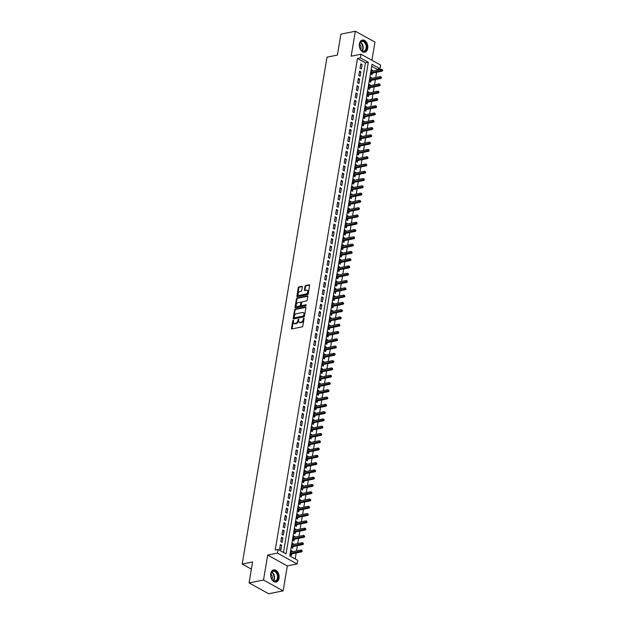 <?xml version="1.0" encoding="UTF-8"?>
<svg xmlns="http://www.w3.org/2000/svg" width="625" height="625" viewBox="0 0 625 625"><rect width="100%" height="100%" fill="white"/><g stroke="black" fill="none" stroke-linecap="round" stroke-linejoin="round"><path stroke-width="0.94" d="M293.57 320.555L293.258 320.133L292.781 320.719L291.508 328.312A0.781 0.5 -61.1 0 0 291.953 328.914L302.148 326.875A0.781 0.5 -61.1 0 0 302.836 326.047L304.109 318.453L303.68 319.883L303.148 319.594A2.492 1.609 -61.1 0 1 300.953 322.242L300.102 322.414A2.492 1.609 -61.1 0 1 299.281 322.305A2.492 1.609 -61.1 0 1 298.672 320.484L298.836 319.508L298.414 320.938L297.883 320.648A2.492 1.609 -61.1 0 1 295.688 323.297L294.836 323.469A2.492 1.609 -61.1 0 1 294.016 323.359A2.492 1.609 -61.1 0 1 293.406 321.539L292.039 328.602A0.781 0.5 -61.1 0 0 292.039 328.898M304.109 318.453L303.797 318.031L303.148 319.594M298.836 319.508L298.523 319.086L297.883 320.648M359.43 43.852A6.188 4.148 78.7 0 0 364.781 52.203A6.188 4.148 78.7 0 0 367.711 48.414A6.188 4.148 78.7 0 0 362.359 40.062A6.188 4.148 78.7 0 0 359.43 43.852M270.766 573.703A6.188 4.148 78.7 0 0 276.117 582.055A6.188 4.148 78.7 0 0 279.047 578.266A6.188 4.148 78.7 0 0 273.695 569.914A6.188 4.148 78.7 0 0 270.766 573.703M302.305 286.875A0.781 0.5 -61.1 0 0 301.852 286.273L298.992 286.844A0.781 0.5 -61.1 0 0 298.305 287.672L296.898 296.102A0.781 0.5 -61.1 0 0 297.344 296.703L307.539 294.672A0.781 0.5 -61.1 0 0 308.227 293.844L309.641 285.406A0.781 0.5 -61.1 0 0 309.188 284.805L305.734 285.492A0.781 0.5 -61.1 0 0 305.047 286.32L304.445 289.93A0.781 0.5 -61.1 0 0 304.891 290.531L306.609 290.195A2.086 1.344 -61.1 0 1 307.289 290.281A2.086 1.344 -61.1 0 1 307.672 292.281A2.086 1.344 -61.1 0 1 305.969 294.016L299.25 295.359A2.086 1.344 -61.1 0 1 298.57 295.273A2.086 1.344 -61.1 0 1 298.18 293.266A2.086 1.344 -61.1 0 1 299.891 291.531L301.016 291.312A0.781 0.5 -61.1 0 0 301.695 290.484L302.305 286.875M360.367 57.875L360.977 54.234L380.609 65.062L380 68.711L372.039 64.312L289.773 555.93L297.734 560.32L297.125 563.961L277.492 553.133L278.102 549.492L286.055 553.883L368.328 62.266L360.367 57.875L357.484 58.453L275.211 550.062L278.102 549.492M249.078 582.922L263.508 580.039L283.133 590.867L268.711 593.75L249.078 582.922L252.578 561.977L242.195 564.055L327.016 57.148L337.406 55.07L340.914 34.133L355.344 31.25L351.164 56.195L360.977 54.234M283.133 590.867L287.312 565.922L267.68 555.094L263.508 580.039M267.68 555.094L277.492 553.133M295.273 309.078A0.781 0.5 -61.1 0 0 294.586 309.906L293.18 318.336A0.781 0.5 -61.1 0 0 293.625 318.938L303.82 316.906A0.781 0.5 -61.1 0 0 304.508 316.078L305.914 307.641A0.781 0.5 -61.1 0 0 305.469 307.039L295.273 309.078L295.805 309.367A0.781 0.5 -61.1 0 0 295.117 310.195L293.703 318.633A0.781 0.5 -61.1 0 0 293.711 318.922M295.039 307.219L296.445 298.789A0.781 0.5 -61.1 0 1 297.133 297.961L307.328 295.922A0.781 0.5 -61.1 0 1 307.781 296.523L307.172 300.133A0.781 0.5 -61.1 0 1 306.484 300.961L302.352 301.789A0.781 0.5 -61.1 0 0 301.664 302.617L301.266 305.008A0.781 0.5 -61.1 0 0 301.711 305.609L306.016 304.75L305.852 305.75L295.484 307.82A0.781 0.5 -61.1 0 1 295.039 307.219L295.57 307.516L296.977 299.078L296.445 298.789M371.93 60.273L374.969 42.078L355.344 31.25M372.609 71.078L372.719 70.438L371.219 70.742M372.719 70.438L371.391 69.711L370.664 74.078L371.984 74.812L372.266 73.133M371.391 78.367L371.5 77.719L370 78.023M371.5 77.719L370.172 76.992L369.445 81.359L370.766 82.094L371.047 80.422M370.172 85.648L370.281 85.008L368.781 85.305M370.281 85.008L368.953 84.273L368.227 88.641L369.547 89.375L369.828 87.703M368.953 92.93L369.062 92.289L367.562 92.586M369.062 92.289L367.734 91.555L367.008 95.93L368.328 96.656L368.609 94.984M367.734 100.211L367.844 99.57L366.344 99.875M367.844 99.57L366.516 98.836L365.789 103.211L367.109 103.945L367.391 102.266M366.516 107.5L366.625 106.852L365.125 107.156M366.625 106.852L365.297 106.125L364.562 110.492L365.891 111.227L366.172 109.555M365.297 114.781L365.406 114.141L363.906 114.437M365.406 114.141L364.078 113.406L363.344 117.773L364.672 118.508L364.953 116.836M364.078 122.062L364.188 121.422L362.688 121.719M364.188 121.422L362.859 120.687L362.125 125.063L363.453 125.789L363.734 124.117M362.859 129.344L362.969 128.703L361.469 129M362.969 128.703L361.641 127.969L360.906 132.344L362.234 133.07L362.516 131.398M361.641 136.633L361.75 135.984L360.25 136.289M361.75 135.984L360.422 135.258L359.688 139.625L361.016 140.359L361.297 138.68M360.422 143.914L360.531 143.273L359.031 143.57M360.531 143.273L359.203 142.539L358.469 146.906L359.797 147.641L360.078 145.969M359.203 151.195L359.312 150.555L357.812 150.852M359.312 150.555L357.984 149.82L357.25 154.195L358.578 154.922L358.859 153.25M357.984 158.477L358.094 157.836L356.594 158.133M358.094 157.836L356.766 157.102L356.031 161.477L357.359 162.203L357.641 160.531M356.766 165.766L356.875 165.117L355.375 165.422M356.875 165.117L355.547 164.391L354.812 168.758L356.141 169.492L356.422 167.812M355.547 173.047L355.656 172.406L354.156 172.703M355.656 172.406L354.328 171.672L353.594 176.039L354.922 176.773L355.203 175.102M354.328 180.328L354.438 179.688L352.938 179.984M354.438 179.688L353.109 178.953L352.375 183.328L353.703 184.055L353.984 182.383M353.109 187.609L353.219 186.969L351.719 187.266M353.219 186.969L351.891 186.234L351.156 190.609L352.484 191.336L352.766 189.664M351.891 194.898L352 194.25L350.5 194.555M352 194.25L350.672 193.523L349.938 197.891L351.266 198.625L351.547 196.945M350.672 202.18L350.781 201.539L349.281 201.836M350.781 201.539L349.453 200.805L348.719 205.172L350.047 205.906L350.328 204.234M349.453 209.461L349.562 208.82L348.062 209.117M349.562 208.82L348.234 208.086L347.5 212.453L348.828 213.188L349.109 211.516M348.234 216.742L348.344 216.102L346.844 216.398M348.344 216.102L347.016 215.367L346.281 219.742L347.609 220.469L347.891 218.797M347.016 224.031L347.125 223.383L345.625 223.688M347.125 223.383L345.797 222.656L345.062 227.023L346.391 227.758L346.672 226.078M345.797 231.312L345.906 230.672L344.406 230.969M345.906 230.672L344.578 229.938L343.844 234.305L345.172 235.039L345.453 233.367M344.578 238.594L344.688 237.953L343.188 238.25M344.688 237.953L343.359 237.219L342.625 241.586L343.953 242.32L344.234 240.648M343.359 245.875L343.469 245.234L341.969 245.531M343.469 245.234L342.141 244.5L341.406 248.875L342.734 249.602L343.016 247.93M342.141 253.164L342.25 252.516L340.75 252.82M342.25 252.516L340.922 251.789L340.188 256.156L341.516 256.891L341.797 255.211M340.922 260.445L341.031 259.805L339.531 260.102M341.031 259.805L339.703 259.07L338.969 263.438L340.297 264.172L340.578 262.5M339.703 267.727L339.812 267.086L338.312 267.383M339.812 267.086L338.484 266.352L337.75 270.719L339.078 271.453L339.359 269.781M338.484 275.008L338.594 274.367L337.094 274.664M338.594 274.367L337.266 273.633L336.531 278.008L337.859 278.734L338.141 277.062M337.266 282.289L337.375 281.648L335.875 281.953M337.375 281.648L336.047 280.922L335.312 285.289L336.641 286.023L336.922 284.344M336.047 289.578L336.156 288.93L334.656 289.234M336.156 288.93L334.828 288.203L334.094 292.57L335.422 293.305L335.703 291.633M334.828 296.859L334.938 296.219L333.438 296.516M334.938 296.219L333.609 295.484L332.875 299.852L334.203 300.586L334.484 298.914M333.609 304.141L333.719 303.5L332.219 303.797M333.719 303.5L332.391 302.766L331.656 307.141L332.984 307.867L333.266 306.195M332.391 311.422L332.5 310.781L331 311.086M332.5 310.781L331.172 310.055L330.438 314.422L331.766 315.156L332.047 313.477M331.172 318.711L331.281 318.062L329.781 318.367M331.281 318.062L329.953 317.336L329.219 321.703L330.547 322.438L330.828 320.766M329.953 325.992L330.062 325.352L328.562 325.648M330.062 325.352L328.734 324.617L328 328.984L329.328 329.719L329.609 328.047M328.734 333.273L328.844 332.633L327.344 332.93M328.844 332.633L327.516 331.898L326.781 336.273L328.109 337L328.391 335.328M327.516 340.555L327.625 339.914L326.125 340.219M327.625 339.914L326.297 339.188L325.562 343.555L326.891 344.289L327.172 342.609M326.297 347.844L326.406 347.195L324.906 347.5M326.406 347.195L325.078 346.469L324.344 350.836L325.672 351.57L325.953 349.898M325.078 355.125L325.188 354.484L323.688 354.781M325.188 354.484L323.859 353.75L323.125 358.117L324.453 358.852L324.734 357.18M323.859 362.406L323.969 361.766L322.469 362.062M323.969 361.766L322.641 361.031L321.906 365.406L323.234 366.133L323.516 364.461M322.641 369.688L322.75 369.047L321.25 369.352M322.75 369.047L321.422 368.312L320.688 372.688L322.016 373.422L322.297 371.742M321.422 376.977L321.531 376.328L320.031 376.633M321.531 376.328L320.203 375.602L319.469 379.969L320.797 380.703L321.078 379.031M320.203 384.258L320.312 383.617L318.812 383.914M320.312 383.617L318.984 382.883L318.25 387.25L319.578 387.984L319.859 386.312M318.984 391.539L319.094 390.898L317.594 391.195M319.094 390.898L317.766 390.164L317.031 394.539L318.359 395.266L318.641 393.594M317.766 398.82L317.875 398.18L316.375 398.477M317.875 398.18L316.547 397.445L315.812 401.82L317.141 402.547L317.422 400.875M316.547 406.109L316.656 405.461L315.156 405.766M316.656 405.461L315.328 404.734L314.594 409.102L315.922 409.836L316.203 408.156M315.328 413.391L315.438 412.75L313.938 413.047M315.438 412.75L314.109 412.016L313.375 416.383L314.703 417.117L314.984 415.445M314.109 420.672L314.219 420.031L312.719 420.328M314.219 420.031L312.891 419.297L312.156 423.672L313.484 424.398L313.766 422.727M312.891 427.953L313 427.312L311.5 427.609M313 427.312L311.672 426.578L310.938 430.953L312.266 431.68L312.547 430.008M311.672 435.242L311.781 434.594L310.281 434.898M311.781 434.594L310.453 433.867L309.719 438.234L311.047 438.969L311.328 437.289M310.453 442.523L310.562 441.883L309.062 442.18M310.562 441.883L309.234 441.148L308.5 445.516L309.828 446.25L310.109 444.578M309.234 449.805L309.344 449.164L307.844 449.461M309.344 449.164L308.016 448.43L307.281 452.805L308.609 453.531L308.891 451.859M308.016 457.086L308.125 456.445L306.625 456.742M308.125 456.445L306.797 455.711L306.062 460.086L307.391 460.812L307.672 459.141M306.797 464.375L306.906 463.727L305.406 464.031M306.906 463.727L305.578 463L304.844 467.367L306.172 468.102L306.453 466.422M305.578 471.656L305.688 471.016L304.188 471.312M305.688 471.016L304.359 470.281L303.625 474.648L304.953 475.383L305.234 473.711M304.359 478.938L304.469 478.297L302.969 478.594M304.469 478.297L303.141 477.562L302.406 481.93L303.734 482.664L304.016 480.992M303.141 486.219L303.25 485.578L301.75 485.875M303.25 485.578L301.922 484.844L301.188 489.219L302.516 489.945L302.797 488.273M301.922 493.508L302.031 492.859L300.531 493.164M302.031 492.859L300.703 492.133L299.969 496.5L301.297 497.234L301.578 495.555M300.703 500.789L300.812 500.148L299.312 500.445M300.812 500.148L299.484 499.414L298.75 503.781L300.078 504.516L300.359 502.844M299.484 508.07L299.594 507.43L298.094 507.727M299.594 507.43L298.266 506.695L297.531 511.062L298.859 511.797L299.141 510.125M298.266 515.352L298.375 514.711L296.875 515.008M298.375 514.711L297.047 513.977L296.312 518.352L297.641 519.078L297.922 517.406M297.047 522.641L297.156 521.992L295.656 522.297M297.156 521.992L295.828 521.266L295.094 525.633L296.422 526.367L296.703 524.688M295.828 529.922L295.938 529.281L294.438 529.578M295.938 529.281L294.609 528.547L293.875 532.914L295.203 533.648L295.484 531.977M294.609 537.203L294.719 536.562L293.219 536.859M294.719 536.562L293.391 535.828L292.656 540.195L293.984 540.93L294.266 539.258M293.391 544.484L293.5 543.844L292 544.141M293.5 543.844L292.172 543.109L291.438 547.484L292.766 548.211L293.047 546.539M280.344 544.539L279.609 548.914L280.938 549.641L281.664 545.273L280.344 544.539M281.562 537.258L280.828 541.625L282.156 542.359L282.883 537.992L281.562 537.258M282.781 529.977L282.047 534.344L283.375 535.078L284.102 530.703L282.781 529.977M284 522.688L283.266 527.062L284.594 527.789L285.32 523.422L284 522.688M285.219 515.406L284.484 519.781L285.812 520.508L286.539 516.141L285.219 515.406M286.438 508.125L285.703 512.492L287.031 513.227L287.758 508.859L286.438 508.125M287.656 500.844L286.922 505.211L288.25 505.945L288.977 501.57L287.656 500.844M288.875 493.555L288.141 497.93L289.469 498.656L290.195 494.289L288.875 493.555M290.094 486.273L289.359 490.648L290.688 491.375L291.414 487.008L290.094 486.273M291.312 478.992L290.578 483.359L291.906 484.094L292.633 479.727L291.312 478.992M292.531 471.711L291.797 476.078L293.125 476.813L293.852 472.438L292.531 471.711M293.75 464.422L293.016 468.797L294.344 469.531L295.07 465.156L293.75 464.422M294.969 457.141L294.234 461.516L295.562 462.242L296.289 457.875L294.969 457.141M296.188 449.859L295.453 454.227L296.781 454.961L297.508 450.594L296.188 449.859M297.406 442.578L296.672 446.945L298 447.68L298.727 443.305L297.406 442.578M298.625 435.297L297.891 439.664L299.219 440.398L299.945 436.023L298.625 435.297M299.844 428.008L299.109 432.383L300.438 433.109L301.164 428.742L299.844 428.008M301.062 420.727L300.328 425.094L301.656 425.828L302.383 421.461L301.062 420.727M302.281 413.445L301.547 417.812L302.875 418.547L303.602 414.172L302.281 413.445M303.5 406.164L302.766 410.531L304.094 411.266L304.82 406.891L303.5 406.164M304.719 398.875L303.984 403.25L305.312 403.977L306.039 399.609L304.719 398.875M305.938 391.594L305.203 395.961L306.531 396.695L307.258 392.328L305.938 391.594M307.156 384.312L306.422 388.68L307.75 389.414L308.477 385.039L307.156 384.312M308.375 377.031L307.641 381.398L308.969 382.133L309.695 377.758L308.375 377.031M309.594 369.742L308.859 374.117L310.188 374.844L310.914 370.477L309.594 369.742M310.812 362.461L310.078 366.828L311.406 367.562L312.133 363.195L310.812 362.461M312.031 355.18L311.297 359.547L312.625 360.281L313.352 355.914L312.031 355.18M313.25 347.898L312.516 352.266L313.844 353L314.57 348.625L313.25 347.898M314.469 340.609L313.734 344.984L315.062 345.711L315.789 341.344L314.469 340.609M315.688 333.328L314.953 337.695L316.281 338.43L317.008 334.062L315.688 333.328M316.906 326.047L316.172 330.414L317.5 331.148L318.227 326.781L316.906 326.047M318.125 318.766L317.391 323.133L318.719 323.867L319.445 319.492L318.125 318.766M319.344 311.477L318.609 315.852L319.938 316.578L320.672 312.211L319.344 311.477M320.562 304.195L319.828 308.562L321.156 309.297L321.891 304.93L320.562 304.195M321.781 296.914L321.047 301.281L322.375 302.016L323.109 297.648L321.781 296.914M323 289.633L322.266 294L323.594 294.734L324.328 290.359L323 289.633M324.219 282.344L323.484 286.719L324.812 287.445L325.547 283.078L324.219 282.344M325.438 275.062L324.703 279.43L326.031 280.164L326.766 275.797L325.438 275.062M326.656 267.781L325.922 272.148L327.25 272.883L327.984 268.516L326.656 267.781M327.875 260.5L327.141 264.867L328.469 265.602L329.203 261.227L327.875 260.5M329.094 253.211L328.359 257.586L329.688 258.312L330.422 253.945L329.094 253.211M330.312 245.93L329.578 250.305L330.906 251.031L331.641 246.664L330.312 245.93M331.531 238.648L330.797 243.016L332.125 243.75L332.859 239.383L331.531 238.648M332.75 231.367L332.016 235.734L333.344 236.469L334.078 232.094L332.75 231.367M333.969 224.078L333.234 228.453L334.562 229.18L335.297 224.812L333.969 224.078M335.188 216.797L334.453 221.172L335.781 221.898L336.516 217.531L335.188 216.797M336.406 209.516L335.672 213.883L337 214.617L337.734 210.25L336.406 209.516M337.625 202.234L336.891 206.602L338.219 207.336L338.953 202.961L337.625 202.234M338.844 194.945L338.109 199.32L339.438 200.047L340.172 195.68L338.844 194.945M340.062 187.664L339.328 192.039L340.656 192.766L341.391 188.398L340.062 187.664M341.281 180.383L340.547 184.75L341.875 185.484L342.609 181.117L341.281 180.383M342.5 173.102L341.766 177.469L343.094 178.203L343.828 173.828L342.5 173.102M343.719 165.82L342.984 170.188L344.312 170.922L345.047 166.547L343.719 165.82M344.938 158.531L344.203 162.906L345.531 163.633L346.266 159.266L344.938 158.531M346.156 151.25L345.422 155.617L346.75 156.352L347.484 151.984L346.156 151.25M347.375 143.969L346.641 148.336L347.969 149.07L348.703 144.695L347.375 143.969M348.594 136.688L347.859 141.055L349.188 141.789L349.922 137.414L348.594 136.688M349.812 129.398L349.078 133.773L350.406 134.5L351.141 130.133L349.812 129.398M351.031 122.117L350.297 126.484L351.625 127.219L352.359 122.852L351.031 122.117M352.25 114.836L351.516 119.203L352.844 119.938L353.578 115.562L352.25 114.836M353.469 107.555L352.734 111.922L354.062 112.656L354.797 108.281L353.469 107.555M354.688 100.266L353.953 104.641L355.281 105.367L356.016 101L354.688 100.266M355.906 92.984L355.172 97.352L356.5 98.086L357.234 93.719L355.906 92.984M357.125 85.703L356.391 90.07L357.719 90.805L358.453 86.438L357.125 85.703M358.344 78.422L357.609 82.789L358.938 83.523L359.672 79.148L358.344 78.422M359.562 71.133L358.828 75.508L360.156 76.234L360.891 71.867L359.562 71.133M283.508 552.469L365.438 62.844L357.484 58.453M361.375 68.953L362.109 64.586L360.781 63.852L360.047 68.219L361.375 68.953M295.18 558.914L296.172 552.953M296.516 550.898L297.391 545.672M297.734 543.617L298.609 538.391M298.953 536.336L299.828 531.102M300.172 529.055L301.047 523.82M301.391 521.766L302.266 516.539M302.609 514.484L303.484 509.258M303.828 507.203L304.703 501.969M305.047 499.922L305.922 494.688M306.266 492.633L307.141 487.406M307.484 485.352L308.359 480.125M308.703 478.07L309.578 472.836M309.922 470.789L310.797 465.555M311.141 463.5L312.016 458.273M312.359 456.219L313.234 450.992M313.578 448.938L314.453 443.711M314.797 441.656L315.672 436.422M316.016 434.367L316.891 429.141M317.234 427.086L318.109 421.859M318.453 419.805L319.328 414.578M319.672 412.523L320.547 407.289M320.891 405.234L321.766 400.008M322.109 397.953L322.984 392.727M323.328 390.672L324.203 385.445M324.547 383.391L325.422 378.156M325.766 376.102L326.641 370.875M326.984 368.82L327.859 363.594M328.203 361.539L329.078 356.312M329.422 354.258L330.297 349.023M330.641 346.969L331.516 341.742M331.859 339.688L332.734 334.461M333.078 332.406L333.953 327.18M334.297 325.125L335.172 319.891M335.516 317.844L336.391 312.609M336.734 310.555L337.609 305.328M337.953 303.273L338.828 298.047M339.172 295.992L340.047 290.758M340.391 288.711L341.266 283.477M341.609 281.422L342.484 276.195M342.828 274.141L343.703 268.914M344.047 266.859L344.922 261.625M345.266 259.578L346.141 254.344M346.484 252.289L347.359 247.062M347.703 245.008L348.586 239.781M348.922 237.727L349.805 232.492M350.141 230.445L351.023 225.211M351.359 223.156L352.242 217.93M352.586 215.875L353.461 210.648M353.805 208.594L354.68 203.359M355.023 201.312L355.898 196.078M356.242 194.023L357.117 188.797M357.461 186.742L358.336 181.516M358.68 179.461L359.555 174.234M359.898 172.18L360.773 166.945M361.117 164.891L361.992 159.664M362.336 157.609L363.211 152.383M363.555 150.328L364.43 145.102M364.773 143.047L365.648 137.812M365.992 135.758L366.867 130.531M367.211 128.477L368.086 123.25M368.43 121.195L369.305 115.969M369.648 113.914L370.523 108.68M370.867 106.625L371.742 101.398M372.086 99.344L372.961 94.117M373.305 92.062L374.18 86.836M374.523 84.781L375.398 79.547M375.742 77.492L376.617 72.266M376.961 70.211L377.109 69.281L371.711 66.305M292.172 551.766L292.281 551.125L290.953 550.398L290.219 554.766L291.547 555.5L291.828 553.82M242.195 564.055L251.383 569.125M377.109 69.281L380 68.711M287.312 565.922L297.125 563.961M365.438 62.844L368.328 62.266M292.281 551.125L290.781 551.43M281.664 545.273L280.164 545.57M282.883 537.992L281.391 538.289M284.102 530.703L282.609 531.008M285.32 523.422L283.828 523.719M286.539 516.141L285.047 516.438M287.758 508.859L286.266 509.156M288.977 501.57L287.484 501.875M290.195 494.289L288.703 494.586M291.414 487.008L289.922 487.305M292.633 479.727L291.141 480.023M293.852 472.438L292.359 472.742M295.07 465.156L293.578 465.453M296.289 457.875L294.797 458.172M297.508 450.594L296.016 450.891M298.727 443.305L297.234 443.609M299.945 436.023L298.453 436.328M301.164 428.742L299.672 429.039M302.383 421.461L300.891 421.758M303.602 414.172L302.109 414.477M304.82 406.891L303.328 407.195M306.039 399.609L304.547 399.906M307.258 392.328L305.766 392.625M308.477 385.039L306.984 385.344M309.695 377.758L308.203 378.062M310.914 370.477L309.422 370.773M312.133 363.195L310.641 363.492M313.352 355.914L311.859 356.211M314.57 348.625L313.078 348.93M315.789 341.344L314.297 341.641M317.008 334.062L315.516 334.359M318.227 326.781L316.734 327.078M319.445 319.492L317.953 319.797M320.672 312.211L319.172 312.508M321.891 304.93L320.391 305.227M323.109 297.648L321.609 297.945M324.328 290.359L322.828 290.664M325.547 283.078L324.047 283.375M326.766 275.797L325.266 276.094M327.984 268.516L326.484 268.812M329.203 261.227L327.703 261.531M330.422 253.945L328.922 254.242M331.641 246.664L330.141 246.961M332.859 239.383L331.359 239.68M334.078 232.094L332.578 232.398M335.297 224.812L333.797 225.109M336.516 217.531L335.016 217.828M337.734 210.25L336.234 210.547M338.953 202.961L337.453 203.266M340.172 195.68L338.672 195.977M341.391 188.398L339.891 188.695M342.609 181.117L341.109 181.414M343.828 173.828L342.328 174.133M345.047 166.547L343.547 166.852M346.266 159.266L344.766 159.562M347.484 151.984L345.984 152.281M348.703 144.695L347.203 145M349.922 137.414L348.422 137.719M351.141 130.133L349.641 130.43M352.359 122.852L350.859 123.148M353.578 115.562L352.078 115.867M354.797 108.281L353.297 108.586M356.016 101L354.516 101.297M357.234 93.719L355.734 94.016M358.453 86.438L356.953 86.734M359.672 79.148L358.172 79.453M360.891 71.867L359.391 72.164M362.109 64.586L360.609 64.883M294.016 323.359L294.547 323.648A2.492 1.609 -61.1 0 0 295.367 323.758L294.836 323.469M298.414 320.938A2.492 1.609 -61.1 0 1 296.219 323.586L295.367 323.758M299.281 322.305L299.812 322.602A2.492 1.609 -61.1 0 0 300.633 322.703L300.102 322.414M303.68 319.883A2.492 1.609 -61.1 0 1 301.484 322.539L300.633 322.703M305.914 307.344L295.805 309.367M294.102 317.391L294.414 317.812L303.367 316.023L304.016 314.406A2.492 1.609 -61.1 0 0 303.406 312.594A2.492 1.609 -61.1 0 0 302.586 312.484L296.469 313.703A2.492 1.609 -61.1 0 0 294.273 316.359L294.102 317.391M303.406 312.594L303.938 312.883A2.492 1.609 -61.1 0 1 304.547 314.703L303.898 316.32L294.945 318.109M307.773 296.227L297.664 298.25A0.781 0.5 -61.1 0 0 296.977 299.078M301.82 305.672A0.781 0.5 -61.1 0 0 302.242 305.906L306.336 305.086M298.062 302.641A2.086 1.344 -61.1 0 0 296.352 304.375A2.086 1.344 -61.1 0 0 296.734 306.383A2.086 1.344 -61.1 0 0 297.422 306.469L299.789 306A0.781 0.5 -61.1 0 0 300.469 305.172L300.875 302.773A0.781 0.5 -61.1 0 0 300.43 302.172L298.062 302.641M296.734 306.383L297.266 306.672A2.086 1.344 -61.1 0 0 297.953 306.758L297.422 306.469M300.68 302.203L301.211 302.5A0.781 0.5 -61.1 0 1 301.406 303.062L301 305.461A0.781 0.5 -61.1 0 1 300.32 306.289L297.953 306.758M298.57 295.273L299.094 295.562A2.086 1.344 -61.1 0 0 299.781 295.648L299.25 295.359M307.289 290.281L307.82 290.57A2.086 1.344 -61.1 0 1 308.203 292.578A2.086 1.344 -61.1 0 1 306.5 294.312L299.781 295.648M309.633 285.117L306.266 285.789A0.781 0.5 -61.1 0 0 305.578 286.617L304.977 290.227A0.781 0.5 -61.1 0 0 304.977 290.516M302.297 286.578L299.523 287.133A0.781 0.5 -61.1 0 0 298.836 287.961L297.43 296.398A0.781 0.5 -61.1 0 0 297.43 296.688M302.25 551.297L301.836 550.281L302.25 551.297L301.656 551.859L300.703 551.328L300.922 550.023L290.672 552.07M301.719 551.008L290.453 553.383M301.656 551.859L290.328 554.125M300.922 550.023L301.836 550.281M278.023 578.055A5.352 3.594 -101.3 0 1 275.359 581.352A5.352 3.594 -101.3 0 1 271.711 578.953A5.352 3.594 -101.3 0 1 270.812 574.469A5.352 3.594 -101.3 0 1 270.859 574.102A5.352 3.594 -101.3 0 1 275.266 571.156A5.352 3.594 -101.3 0 1 278.023 578.055M271.664 578.875A4.961 3.328 78.7 0 0 275.125 580.992A4.961 3.328 78.7 0 0 277.469 577.961A4.961 3.328 78.7 0 0 273.18 571.273A4.961 3.328 78.7 0 0 270.836 574.305A4.961 3.328 78.7 0 0 270.805 574.555M270.891 574.016A3.531 2.367 -101.3 0 1 272.305 578.281A3.531 2.367 -101.3 0 1 271.961 579.344M275.648 582.102A6.148 4.125 78.7 0 0 278.555 578.344A6.148 4.125 78.7 0 0 273.242 570.047M364.188 51.469A5.352 3.594 -101.3 0 1 360.375 49.109A5.352 3.594 -101.3 0 1 359.477 44.617A5.352 3.594 -101.3 0 1 362.031 40.984A5.352 3.594 -101.3 0 1 366.625 45.477A5.352 3.594 -101.3 0 1 364.188 51.469M360.328 49.031A4.961 3.328 78.7 0 0 363.789 51.148A4.961 3.328 78.7 0 0 363.82 51.141A4.961 3.328 78.7 0 0 366.078 45.609A4.961 3.328 78.7 0 0 361.852 41.422A4.961 3.328 78.7 0 0 361.82 41.43A4.961 3.328 78.7 0 0 359.469 44.711M364.312 52.258A6.148 4.125 78.7 0 0 364.344 52.25A6.148 4.125 78.7 0 0 367.148 45.398A6.148 4.125 78.7 0 0 361.906 40.195M359.562 44.164A3.531 2.367 -101.3 0 1 360.625 49.492M303.469 544.016L303.055 542.992L303.469 544.016L302.875 544.578L301.922 544.047L302.141 542.734L291.891 544.789M302.938 543.727L291.672 546.094M302.875 544.578L291.547 546.836M302.141 542.734L303.055 542.992M304.688 536.734L304.273 535.711L304.688 536.734L304.094 537.289L303.141 536.766L303.359 535.453L293.109 537.5M304.156 536.438L292.891 538.812M304.094 537.289L292.766 539.555M303.359 535.453L304.273 535.711M305.906 529.453L305.492 528.43L305.906 529.453L305.312 530.008L304.359 529.484L304.578 528.172L294.328 530.219M305.375 529.156L294.109 531.531M305.312 530.008L293.984 532.273M304.578 528.172L305.492 528.43M307.125 522.164L306.711 521.148L307.125 522.164L306.531 522.727L305.578 522.195L305.797 520.891L295.547 522.938M306.594 521.875L295.328 524.25M306.531 522.727L295.203 524.992M305.797 520.891L306.711 521.148M308.344 514.883L307.93 513.859L308.344 514.883L307.75 515.445L306.797 514.914L307.016 513.602L296.766 515.656M307.812 514.594L296.547 516.961M307.75 515.445L296.422 517.703M307.016 513.602L307.93 513.859M309.562 507.602L309.148 506.578L309.562 507.602L308.969 508.156L308.016 507.633L308.234 506.32L297.984 508.367M309.031 507.305L297.766 509.68M308.969 508.156L297.641 510.422M308.234 506.32L309.148 506.578M310.781 500.32L310.367 499.297L310.781 500.32L310.188 500.875L309.234 500.352L309.453 499.039L299.203 501.086M310.25 500.023L298.984 502.398M310.188 500.875L298.859 503.141M309.453 499.039L310.367 499.297M312 493.031L311.586 492.016L312 493.031L311.406 493.594L310.453 493.062L310.672 491.758L300.422 493.805M311.469 492.742L300.203 495.117M311.406 493.594L300.078 495.859M310.672 491.758L311.586 492.016M313.219 485.75L312.805 484.734L313.219 485.75L312.625 486.312L311.672 485.781L311.891 484.469L301.641 486.523M312.688 485.461L301.422 487.828M312.625 486.312L301.297 488.57M311.891 484.469L312.805 484.734M314.438 478.469L314.023 477.445L314.438 478.469L313.844 479.023L312.891 478.5L313.109 477.187L302.859 479.234M313.906 478.172L302.641 480.547M313.844 479.023L302.516 481.289M313.109 477.187L314.023 477.445M315.656 471.188L315.242 470.164L315.656 471.188L315.062 471.742L314.109 471.219L314.328 469.906L304.078 471.953M315.125 470.891L303.859 473.266M315.062 471.742L303.734 474.008M314.328 469.906L315.242 470.164M316.875 463.898L316.461 462.883L316.875 463.898L316.281 464.461L315.328 463.938L315.547 462.625L305.297 464.672M316.344 463.609L305.078 465.984M316.281 464.461L304.953 466.727M315.547 462.625L316.461 462.883M318.094 456.617L317.68 455.602L318.094 456.617L317.5 457.18L316.547 456.648L316.766 455.336L306.516 457.391M317.562 456.328L306.297 458.695M317.5 457.18L306.172 459.445M316.766 455.336L317.68 455.602M319.312 449.336L318.898 448.312L319.312 449.336L318.719 449.891L317.766 449.367L317.984 448.055L307.734 450.102M318.781 449.047L307.516 451.414M318.719 449.891L307.391 452.156M317.984 448.055L318.898 448.312M320.531 442.055L320.117 441.031L320.531 442.055L319.938 442.609L318.984 442.086L319.203 440.773L308.953 442.82M320 441.758L308.734 444.133M319.938 442.609L308.609 444.875M319.203 440.773L320.117 441.031M321.75 434.773L321.336 433.75L321.75 434.773L321.156 435.328L320.203 434.805L320.422 433.492L310.172 435.539M321.219 434.477L309.953 436.852M321.156 435.328L309.828 437.594M320.422 433.492L321.336 433.75M322.969 427.484L322.555 426.469L322.969 427.484L322.375 428.047L321.422 427.516L321.641 426.203L311.391 428.258M322.438 427.195L311.172 429.562M322.375 428.047L311.047 430.312M321.641 426.203L322.555 426.469M324.188 420.203L323.773 419.18L324.188 420.203L323.594 420.758L322.641 420.234L322.859 418.922L312.609 420.969M323.656 419.914L312.391 422.281M323.594 420.758L312.266 423.023M322.859 418.922L323.773 419.18M325.406 412.922L324.992 411.898L325.406 412.922L324.812 413.477L323.859 412.953L324.078 411.641L313.828 413.688M324.875 412.625L313.609 415M324.812 413.477L313.484 415.742M324.078 411.641L324.992 411.898M326.625 405.641L326.211 404.617L326.625 405.641L326.031 406.195L325.078 405.672L325.297 404.359L315.047 406.406M326.094 405.344L314.828 407.719M326.031 406.195L314.703 408.461M325.297 404.359L326.211 404.617M327.844 398.352L327.43 397.336L327.844 398.352L327.25 398.914L326.297 398.383L326.516 397.078L316.266 399.125M327.312 398.062L316.047 400.437M327.25 398.914L315.922 401.18M326.516 397.078L327.43 397.336M329.062 391.07L328.648 390.047L329.062 391.07L328.477 391.633L327.516 391.102L327.734 389.789L317.484 391.836M328.531 390.781L317.266 393.148M328.477 391.633L317.141 393.891M327.734 389.789L328.648 390.047M330.281 383.789L329.867 382.766L330.281 383.789L329.695 384.344L328.734 383.82L328.953 382.508L318.703 384.555M329.75 383.492L318.484 385.867M329.695 384.344L318.359 386.609M328.953 382.508L329.867 382.766M331.5 376.508L331.086 375.484L331.5 376.508L330.914 377.062L329.953 376.539L330.172 375.227L319.922 377.273M330.969 376.211L319.703 378.586M330.914 377.062L319.578 379.328M330.172 375.227L331.086 375.484M332.719 369.219L332.305 368.203L332.719 369.219L332.133 369.781L331.172 369.25L331.391 367.945L321.141 369.992M332.188 368.93L320.922 371.305M332.133 369.781L320.797 372.047M331.391 367.945L332.305 368.203M333.938 361.938L333.523 360.914L333.938 361.938L333.352 362.5L332.391 361.969L332.609 360.656L322.359 362.711M333.406 361.648L322.141 364.016M333.352 362.5L322.016 364.758M332.609 360.656L333.523 360.914M335.156 354.656L334.742 353.633L335.156 354.656L334.57 355.211L333.609 354.688L333.828 353.375L323.578 355.422M334.625 354.359L323.359 356.734M334.57 355.211L323.234 357.477M333.828 353.375L334.742 353.633M336.375 347.375L335.961 346.352L336.375 347.375L335.789 347.93L334.828 347.406L335.047 346.094L324.797 348.141M335.844 347.078L324.578 349.453M335.789 347.93L324.453 350.195M335.047 346.094L335.961 346.352M337.594 340.086L337.18 339.07L337.594 340.086L337.008 340.648L336.047 340.117L336.266 338.812L326.016 340.859M337.062 339.797L325.797 342.172M337.008 340.648L325.672 342.914M336.266 338.812L337.18 339.07M338.812 332.805L338.398 331.781L338.812 332.805L338.227 333.367L337.266 332.836L337.484 331.523L327.234 333.578M338.281 332.516L327.016 334.883M338.227 333.367L326.891 335.625M337.484 331.523L338.398 331.781M340.031 325.523L339.617 324.5L340.031 325.523L339.445 326.078L338.484 325.555L338.703 324.242L328.453 326.289M339.5 325.227L328.234 327.602M339.445 326.078L328.109 328.344M338.703 324.242L339.617 324.5M341.25 318.242L340.836 317.219L341.25 318.242L340.664 318.797L339.703 318.273L339.922 316.961L329.672 319.008M340.719 317.945L329.453 320.32M340.664 318.797L329.328 321.062M339.922 316.961L340.836 317.219M342.469 310.953L342.055 309.938L342.469 310.953L341.883 311.516L340.922 310.984L341.141 309.68L330.891 311.727M341.938 310.664L330.672 313.039M341.883 311.516L330.547 313.781M341.141 309.68L342.055 309.938M343.688 303.672L343.273 302.648L343.688 303.672L343.102 304.234L342.141 303.703L342.359 302.391L332.109 304.445M343.156 303.383L331.891 305.75M343.102 304.234L331.766 306.492M342.359 302.391L343.273 302.648M344.906 296.391L344.492 295.367L344.906 296.391L344.32 296.945L343.359 296.422L343.578 295.109L333.328 297.156M344.375 296.094L333.109 298.469M344.32 296.945L332.984 299.211M343.578 295.109L344.492 295.367M346.125 289.109L345.711 288.086L346.125 289.109L345.539 289.664L344.578 289.141L344.797 287.828L334.547 289.875M345.594 288.812L334.328 291.188M345.539 289.664L334.203 291.93M344.797 287.828L345.711 288.086M347.344 281.82L346.93 280.805L347.344 281.82L346.758 282.383L345.797 281.852L346.016 280.547L335.766 282.594M346.812 281.531L335.547 283.906M346.758 282.383L335.422 284.648M346.016 280.547L346.93 280.805M348.562 274.539L348.148 273.516L348.562 274.539L347.977 275.102L347.016 274.57L347.234 273.258L336.984 275.312M348.031 274.25L336.766 276.617M347.977 275.102L336.641 277.359M347.234 273.258L348.148 273.516M349.781 267.258L349.367 266.234L349.781 267.258L349.195 267.812L348.234 267.289L348.453 265.977L338.203 268.023M349.25 266.961L337.984 269.336M349.195 267.812L337.859 270.078M348.453 265.977L349.367 266.234M351 259.977L350.586 258.953L351 259.977L350.414 260.531L349.453 260.008L349.672 258.695L339.422 260.742M350.469 259.68L339.203 262.055M350.414 260.531L339.078 262.797M349.672 258.695L350.586 258.953M352.219 252.688L351.805 251.672L352.219 252.688L351.633 253.25L350.672 252.719L350.891 251.414L340.641 253.461M351.688 252.398L340.422 254.773M351.633 253.25L340.297 255.516M350.891 251.414L351.805 251.672M353.438 245.406L353.023 244.383L353.438 245.406L352.852 245.969L351.891 245.438L352.109 244.125L341.859 246.18M352.906 245.117L341.641 247.484M352.852 245.969L341.516 248.227M352.109 244.125L353.023 244.383M354.656 238.125L354.242 237.102L354.656 238.125L354.07 238.68L353.109 238.156L353.328 236.844L343.078 238.891M354.125 237.828L342.859 240.203M354.07 238.68L342.734 240.945M353.328 236.844L354.242 237.102M355.875 230.844L355.461 229.82L355.875 230.844L355.289 231.398L354.328 230.875L354.547 229.562L344.297 231.609M355.344 230.547L344.078 232.922M355.289 231.398L343.953 233.664M354.547 229.562L355.461 229.82M357.094 223.555L356.68 222.539L357.094 223.555L356.508 224.117L355.547 223.586L355.766 222.281L345.516 224.328M356.562 223.266L345.297 225.641M356.508 224.117L345.172 226.383M355.766 222.281L356.68 222.539M358.312 216.273L357.898 215.258L358.312 216.273L357.727 216.836L356.766 216.305L356.984 214.992L346.734 217.047M357.781 215.984L346.516 218.352M357.727 216.836L346.391 219.094M356.984 214.992L357.898 215.258M359.531 208.992L359.117 207.969L359.531 208.992L358.945 209.547L357.984 209.023L358.203 207.711L347.953 209.758M359 208.695L347.734 211.07M358.945 209.547L347.609 211.812M358.203 207.711L359.117 207.969M360.75 201.711L360.336 200.688L360.75 201.711L360.164 202.266L359.203 201.742L359.422 200.43L349.172 202.477M360.219 201.414L348.953 203.789M360.164 202.266L348.828 204.531M359.422 200.43L360.336 200.688M361.969 194.422L361.555 193.406L361.969 194.422L361.383 194.984L360.422 194.453L360.641 193.148L350.391 195.195M361.438 194.133L350.172 196.508M361.383 194.984L350.047 197.25M360.641 193.148L361.555 193.406M363.188 187.141L362.773 186.125L363.188 187.141L362.602 187.703L361.641 187.172L361.859 185.859L351.609 187.914M362.656 186.852L351.391 189.219M362.602 187.703L351.266 189.969M361.859 185.859L362.773 186.125M364.406 179.859L363.992 178.836L364.406 179.859L363.82 180.414L362.859 179.891L363.078 178.578L352.828 180.625M363.875 179.57L352.609 181.938M363.82 180.414L352.484 182.68M363.078 178.578L363.992 178.836M365.625 172.578L365.211 171.555L365.625 172.578L365.039 173.133L364.078 172.609L364.297 171.297L354.047 173.344M365.094 172.281L353.828 174.656M365.039 173.133L353.703 175.398M364.297 171.297L365.211 171.555M366.844 165.297L366.43 164.273L366.844 165.297L366.258 165.852L365.297 165.328L365.516 164.016L355.266 166.062M366.312 165L355.047 167.375M366.258 165.852L354.922 168.117M365.516 164.016L366.43 164.273M368.062 158.008L367.648 156.992L368.062 158.008L367.477 158.57L366.516 158.039L366.734 156.727L356.484 158.781M367.531 157.719L356.266 160.086M367.477 158.57L356.141 160.836M366.734 156.727L367.648 156.992M369.281 150.727L368.867 149.703L369.281 150.727L368.695 151.281L367.734 150.758L367.953 149.445L357.703 151.492M368.75 150.438L357.484 152.805M368.695 151.281L357.359 153.547M367.953 149.445L368.867 149.703M370.5 143.445L370.086 142.422L370.5 143.445L369.914 144L368.953 143.477L369.172 142.164L358.922 144.211M369.969 143.148L358.703 145.523M369.914 144L358.578 146.266M369.172 142.164L370.086 142.422M371.719 136.164L371.305 135.141L371.719 136.164L371.133 136.719L370.172 136.195L370.391 134.883L360.141 136.93M371.188 135.867L359.922 138.242M371.133 136.719L359.797 138.984M370.391 134.883L371.305 135.141M372.938 128.875L372.523 127.859L372.938 128.875L372.352 129.438L371.391 128.906L371.609 127.602L361.359 129.648M372.406 128.586L361.141 130.961M372.352 129.438L361.016 131.703M371.609 127.602L372.523 127.859M374.156 121.594L373.742 120.57L374.156 121.594L373.57 122.156L372.609 121.625L372.828 120.312L362.578 122.359M373.625 121.305L362.359 123.672M373.57 122.156L362.234 124.414M372.828 120.312L373.742 120.57M375.375 114.312L374.961 113.289L375.375 114.312L374.789 114.867L373.828 114.344L374.047 113.031L363.797 115.078M374.844 114.016L363.578 116.391M374.789 114.867L363.453 117.133M374.047 113.031L374.961 113.289M376.594 107.031L376.18 106.008L376.594 107.031L376.008 107.586L375.047 107.062L375.266 105.75L365.016 107.797M376.062 106.734L364.797 109.109M376.008 107.586L364.672 109.852M375.266 105.75L376.18 106.008M377.812 99.742L377.398 98.727L377.812 99.742L377.227 100.305L376.266 99.773L376.484 98.469L366.234 100.516M377.281 99.453L366.016 101.828M377.227 100.305L365.891 102.57M376.484 98.469L377.398 98.727M379.031 92.461L378.617 91.438L379.031 92.461L378.445 93.023L377.484 92.492L377.711 91.18L367.453 93.234M378.5 92.172L367.234 94.539M378.445 93.023L367.109 95.281M377.711 91.18L378.617 91.438M380.25 85.18L379.836 84.156L380.25 85.18L379.664 85.734L378.703 85.211L378.93 83.898L368.672 85.945M379.719 84.883L368.453 87.258M379.664 85.734L368.328 88M378.93 83.898L379.836 84.156M381.469 77.898L381.055 76.875L381.469 77.898L380.883 78.453L379.922 77.93L380.148 76.617L369.891 78.664M380.938 77.602L369.672 79.977M380.883 78.453L369.547 80.719M380.148 76.617L381.055 76.875M382.688 70.609L382.273 69.594L382.688 70.609L382.102 71.172L381.141 70.641L381.367 69.336L371.109 71.383M382.156 70.32L370.891 72.695M382.102 71.172L370.766 73.438M381.367 69.336L382.273 69.594M293.312 321.008L292.781 320.719M303.844 318.906L303.312 318.609M298.578 319.953L298.047 319.664M296.219 323.586L295.688 323.297M301.484 322.539L300.953 322.242M292.039 328.602L291.508 328.312M305.891 307.266L305.469 307.039M293.703 318.633L293.18 318.336M295.117 310.195L294.586 309.906M303.898 316.32L303.367 316.023M304.375 315.742L303.844 315.445M304.547 314.703L304.016 314.406M297.664 298.25L297.133 297.961M307.75 296.156L307.328 295.922M302.242 305.906L301.711 305.609M300.32 306.289L299.789 306M301 305.461L300.469 305.172M301.406 303.062L300.875 302.773M306.5 294.312L305.969 294.016M304.977 290.227L304.445 289.93M305.578 286.617L305.047 286.32M306.266 285.789L305.734 285.492M309.609 285.039L309.188 284.805M297.43 296.398L296.898 296.102M298.836 287.961L298.305 287.672M299.523 287.133L298.992 286.844M302.273 286.5L301.852 286.273M271.789 572.117A4.961 3.328 -101.3 0 1 274.461 578.562A4.961 3.328 -101.3 0 1 273.516 580.75M273.227 580.586A4.797 3.219 78.7 0 0 274.07 578.562A4.797 3.219 78.7 0 0 271.586 572.383M360.453 42.266A4.961 3.328 -101.3 0 1 363.078 46.234A4.961 3.328 -101.3 0 1 362.18 50.898M361.891 50.734A4.797 3.219 78.7 0 0 362.68 46.312A4.797 3.219 78.7 0 0 360.25 42.531M294.766 318.086L294.234 317.789M301.984 305.875L301.453 305.578"/></g></svg>
